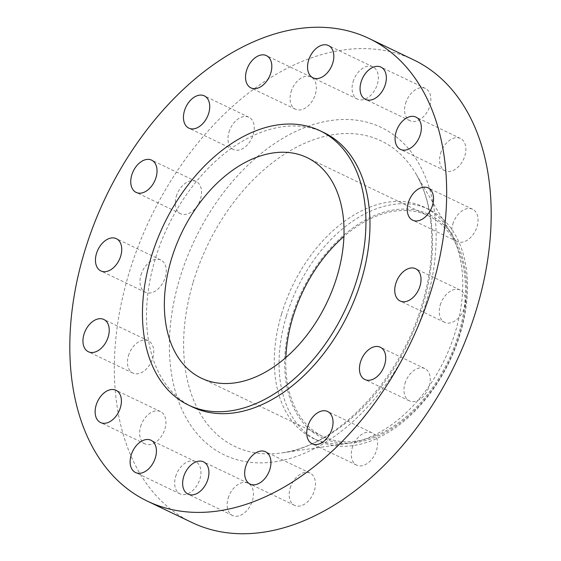 <?xml version="1.0" encoding="UTF-8"?>
<svg xmlns="http://www.w3.org/2000/svg" width="561" height="561" viewBox="0 0 561 561"><rect width="100%" height="100%" fill="white"/><g stroke="black" fill="none" stroke-linecap="round" stroke-linejoin="round"><path stroke-width="0.42" stroke-dasharray="2.81 2.1" d="M352.28 447.783A17.896 11.788 115.6 0 1 372.146 432.861A17.896 11.788 115.6 0 1 376.543 450.217A17.896 11.788 115.6 0 1 356.67 465.139A17.896 11.788 115.6 0 1 352.28 447.783M290.191 488.035A17.896 11.788 115.6 0 1 310.065 473.112A17.896 11.788 115.6 0 1 314.455 490.468A17.896 11.788 115.6 0 1 294.588 505.384A17.896 11.788 115.6 0 1 290.191 488.035M228.173 498.126A17.896 11.788 115.6 0 1 248.046 483.21A17.896 11.788 115.6 0 1 252.436 500.566A17.896 11.788 115.6 0 1 232.57 515.482A17.896 11.788 115.6 0 1 228.173 498.126M175.663 476.527A17.896 11.788 115.6 0 1 195.53 461.612A17.896 11.788 115.6 0 1 199.926 478.968A17.896 11.788 115.6 0 1 180.053 493.883A17.896 11.788 115.6 0 1 175.663 476.527M140.65 426.528A17.896 11.788 115.6 0 1 160.523 411.613A17.896 11.788 115.6 0 1 164.92 428.969A17.896 11.788 115.6 0 1 145.047 443.884A17.896 11.788 115.6 0 1 140.65 426.528M128.476 355.737A17.896 11.788 115.6 0 1 148.349 340.815A17.896 11.788 115.6 0 1 152.739 358.17A17.896 11.788 115.6 0 1 132.873 373.093A17.896 11.788 115.6 0 1 128.476 355.737M140.986 274.932A17.896 11.788 115.6 0 1 160.86 260.009A17.896 11.788 115.6 0 1 165.25 277.365A17.896 11.788 115.6 0 1 145.383 292.281A17.896 11.788 115.6 0 1 140.986 274.932M176.273 196.406A17.896 11.788 115.6 0 1 196.147 181.491A17.896 11.788 115.6 0 1 200.543 198.846A17.896 11.788 115.6 0 1 180.67 213.762A17.896 11.788 115.6 0 1 176.273 196.406M228.979 132.13A17.896 11.788 115.6 0 1 248.846 117.214A17.896 11.788 115.6 0 1 253.242 134.57A17.896 11.788 115.6 0 1 233.369 149.485A17.896 11.788 115.6 0 1 228.979 132.13M291.061 91.878A17.896 11.788 115.6 0 1 310.934 76.962A17.896 11.788 115.6 0 1 315.331 94.318A17.896 11.788 115.6 0 1 295.458 109.234A17.896 11.788 115.6 0 1 291.061 91.878M353.079 81.787A17.896 11.788 115.6 0 1 372.953 66.864A17.896 11.788 115.6 0 1 377.35 84.22A17.896 11.788 115.6 0 1 357.476 99.136A17.896 11.788 115.6 0 1 353.079 81.787M405.589 103.378A17.896 11.788 115.6 0 1 425.462 88.463A17.896 11.788 115.6 0 1 429.859 105.819A17.896 11.788 115.6 0 1 409.986 120.734A17.896 11.788 115.6 0 1 405.589 103.378M440.602 153.384A17.896 11.788 115.6 0 1 460.469 138.462A17.896 11.788 115.6 0 1 464.866 155.818A17.896 11.788 115.6 0 1 444.999 170.733A17.896 11.788 115.6 0 1 440.602 153.384M452.776 224.176A17.896 11.788 115.6 0 1 472.65 209.253A17.896 11.788 115.6 0 1 477.046 226.609A17.896 11.788 115.6 0 1 457.173 241.532A17.896 11.788 115.6 0 1 452.776 224.176M404.979 383.5A17.896 11.788 115.6 0 1 424.845 368.584A17.896 11.788 115.6 0 1 429.242 385.94A17.896 11.788 115.6 0 1 409.369 400.856A17.896 11.788 115.6 0 1 404.979 383.5M440.266 304.981A17.896 11.788 115.6 0 1 460.139 290.065A17.896 11.788 115.6 0 1 464.536 307.421A17.896 11.788 115.6 0 1 444.663 322.337A17.896 11.788 115.6 0 1 440.266 304.981M291.692 317.68A123.785 81.534 -64.4 0 0 340.583 442.853A123.785 81.534 -64.4 0 0 459.529 334.531A123.785 81.534 -64.4 0 0 410.638 209.358A123.785 81.534 -64.4 0 0 291.692 317.68M286.327 316.257A128.259 84.48 -64.4 0 0 317.828 440.637A128.259 84.48 -64.4 0 0 460.237 333.718A128.259 84.48 -64.4 0 0 428.737 209.344A128.259 84.48 -64.4 0 0 286.327 316.257M281.573 313.978A128.259 84.48 -64.4 0 0 313.073 438.358A128.259 84.48 -64.4 0 0 348.577 443.253A128.259 84.48 -64.4 0 0 455.483 331.439A128.259 84.48 -64.4 0 0 450.034 231.679A128.259 84.48 -64.4 0 0 423.983 207.065A128.259 84.48 -64.4 0 0 281.573 313.978M413.667 59.88A256.51 168.959 -64.4 0 0 128.855 273.712A256.51 168.959 -64.4 0 0 191.848 522.466M324.013 132.662A152.115 100.202 -64.4 0 0 155.109 259.47A152.115 100.202 -64.4 0 0 192.472 406.991M285.872 357.532A122.291 80.553 -64.4 0 0 322.736 436.374A122.291 80.553 -64.4 0 0 458.519 334.433A122.291 80.553 -64.4 0 0 428.485 215.838A122.291 80.553 -64.4 0 0 343.928 236.462M193.201 282.176A169.401 111.583 115.6 0 1 299.953 145.46A169.401 111.583 115.6 0 1 415.701 173.482A169.401 111.583 115.6 0 1 422.896 305.24A169.401 111.583 115.6 0 1 281.706 452.923A169.401 111.583 115.6 0 1 193.201 282.176M425.869 303.536A181.582 119.605 -64.4 0 0 354.138 119.914A181.582 119.605 -64.4 0 0 179.653 278.81A181.582 119.605 -64.4 0 0 251.377 462.432A181.582 119.605 -64.4 0 0 425.869 303.536M372.146 432.861L327.631 411.515M310.065 473.112L265.542 451.766M248.046 483.21L203.524 461.864M195.53 461.612L151.014 440.266M160.523 411.613L116.001 390.267M148.349 340.815L103.827 319.468M160.86 260.009L116.337 238.663M196.147 181.491L151.631 160.144M248.846 117.214L204.33 95.861M310.934 76.962L266.412 55.616M372.953 66.864L328.43 45.518M425.462 88.463L380.947 67.117M460.469 138.462L415.953 117.116M472.65 209.253L428.127 187.907M424.845 368.584L380.33 347.238M460.139 290.065L415.617 268.719M450.034 231.679L415.701 173.482C434.179 203.931 437.349 254.364 422.117 304.048C400.652 380.211 335.695 446.984 281.706 452.923L348.577 443.253M317.828 440.637L313.073 438.358M428.485 215.838L307.07 157.62M322.736 436.374L201.315 378.156M428.737 209.344L423.983 207.065M444.663 322.337L400.14 300.991M409.369 400.856L364.853 379.509M457.173 241.532L412.651 220.185M444.999 170.733L400.477 149.387M409.986 120.734L365.47 99.388M357.476 99.136L312.954 77.79M295.458 109.234L250.935 87.888M233.369 149.485L188.854 128.139M180.67 213.762L136.155 192.416M145.383 292.281L100.861 270.935M132.873 373.093L88.35 351.747M145.047 443.884L100.531 422.538M180.053 493.883L135.538 472.537M232.57 515.482L188.047 494.136M294.588 505.384L250.066 484.038M356.67 465.139L312.154 443.786"/><path stroke-width="0.84" d="M332.021 428.87A17.896 11.788 -64.4 0 0 327.631 411.515A17.896 11.788 -64.4 0 0 307.758 426.43A17.896 11.788 -64.4 0 0 312.154 443.786A17.896 11.788 -64.4 0 0 332.021 428.87M269.939 469.122A17.896 11.788 -64.4 0 0 265.542 451.766A17.896 11.788 -64.4 0 0 245.669 466.682A17.896 11.788 -64.4 0 0 250.066 484.038A17.896 11.788 -64.4 0 0 269.939 469.122M207.921 479.213A17.896 11.788 -64.4 0 0 203.524 461.864A17.896 11.788 -64.4 0 0 183.65 476.78A17.896 11.788 -64.4 0 0 188.047 494.136A17.896 11.788 -64.4 0 0 207.921 479.213M155.411 457.622A17.896 11.788 -64.4 0 0 151.014 440.266A17.896 11.788 -64.4 0 0 131.141 455.181A17.896 11.788 -64.4 0 0 135.538 472.537A17.896 11.788 -64.4 0 0 155.411 457.622M120.398 407.616A17.896 11.788 -64.4 0 0 116.001 390.267A17.896 11.788 -64.4 0 0 96.134 405.182A17.896 11.788 -64.4 0 0 100.531 422.538A17.896 11.788 -64.4 0 0 120.398 407.616M108.224 336.824A17.896 11.788 -64.4 0 0 103.827 319.468A17.896 11.788 -64.4 0 0 83.954 334.391A17.896 11.788 -64.4 0 0 88.35 351.747A17.896 11.788 -64.4 0 0 108.224 336.824M120.734 256.019A17.896 11.788 -64.4 0 0 116.337 238.663A17.896 11.788 -64.4 0 0 96.464 253.579A17.896 11.788 -64.4 0 0 100.861 270.935A17.896 11.788 -64.4 0 0 120.734 256.019M156.021 177.5A17.896 11.788 -64.4 0 0 151.631 160.144A17.896 11.788 -64.4 0 0 131.758 175.06A17.896 11.788 -64.4 0 0 136.155 192.416A17.896 11.788 -64.4 0 0 156.021 177.5M208.72 113.217A17.896 11.788 -64.4 0 0 204.33 95.861A17.896 11.788 -64.4 0 0 184.457 110.783A17.896 11.788 -64.4 0 0 188.854 128.139A17.896 11.788 -64.4 0 0 208.72 113.217M270.809 72.965A17.896 11.788 -64.4 0 0 266.412 55.616A17.896 11.788 -64.4 0 0 246.545 70.532A17.896 11.788 -64.4 0 0 250.935 87.888A17.896 11.788 -64.4 0 0 270.809 72.965M332.827 62.874A17.896 11.788 -64.4 0 0 328.43 45.518A17.896 11.788 -64.4 0 0 308.564 60.434A17.896 11.788 -64.4 0 0 312.954 77.79A17.896 11.788 -64.4 0 0 332.827 62.874M385.337 84.473A17.896 11.788 -64.4 0 0 380.947 67.117A17.896 11.788 -64.4 0 0 361.074 82.032A17.896 11.788 -64.4 0 0 365.47 99.388A17.896 11.788 -64.4 0 0 385.337 84.473M420.35 134.472A17.896 11.788 -64.4 0 0 415.953 117.116A17.896 11.788 -64.4 0 0 396.08 132.031A17.896 11.788 -64.4 0 0 400.477 149.387A17.896 11.788 -64.4 0 0 420.35 134.472M432.524 205.263A17.896 11.788 -64.4 0 0 428.127 187.907A17.896 11.788 -64.4 0 0 408.261 202.83A17.896 11.788 -64.4 0 0 412.651 220.185A17.896 11.788 -64.4 0 0 432.524 205.263M384.727 364.594A17.896 11.788 -64.4 0 0 380.33 347.238A17.896 11.788 -64.4 0 0 360.457 362.154A17.896 11.788 -64.4 0 0 364.853 379.509A17.896 11.788 -64.4 0 0 384.727 364.594M420.014 286.068A17.896 11.788 -64.4 0 0 415.617 268.719A17.896 11.788 -64.4 0 0 395.75 283.635A17.896 11.788 -64.4 0 0 400.14 300.991A17.896 11.788 -64.4 0 0 420.014 286.068M147.333 501.12L191.848 522.466A256.51 168.959 -64.4 0 0 476.668 308.634A256.51 168.959 -64.4 0 0 413.667 59.88L369.152 38.534A256.51 168.959 -64.4 0 0 84.332 252.366A256.51 168.959 -64.4 0 0 147.333 501.12A256.51 168.959 -64.4 0 0 432.145 287.288A256.51 168.959 -64.4 0 0 369.152 38.534M188.419 405.049L192.472 406.991A152.115 100.202 -64.4 0 0 361.368 280.184A152.115 100.202 -64.4 0 0 324.013 132.662L319.966 130.72A152.115 100.202 -64.4 0 0 151.063 257.527A152.115 100.202 -64.4 0 0 188.419 405.049A152.115 100.202 -64.4 0 0 357.322 278.242A152.115 100.202 -64.4 0 0 319.966 130.72M337.105 276.208A122.291 80.553 -64.4 0 0 307.07 157.62A122.291 80.553 -64.4 0 0 171.28 259.561A122.291 80.553 -64.4 0 0 201.315 378.156A122.291 80.553 -64.4 0 0 337.105 276.208M343.928 236.462A122.291 80.553 -64.4 0 0 292.702 317.778A122.291 80.553 -64.4 0 0 285.872 357.532"/></g></svg>
